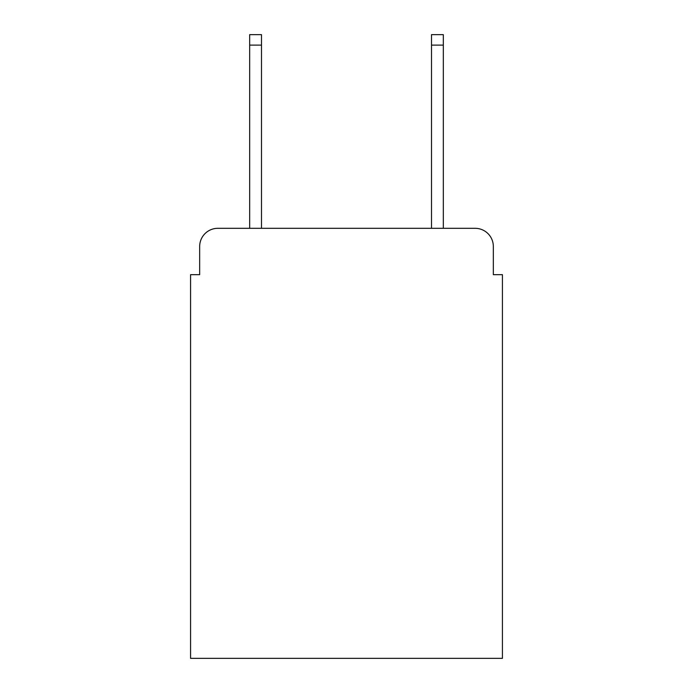 <?xml version="1.0" encoding="UTF-8"?>
<svg xmlns="http://www.w3.org/2000/svg" width="693" height="693" viewBox="0 0 693 693"><rect width="100%" height="100%" fill="white"/><g stroke="black" fill="none" stroke-linecap="round" stroke-linejoin="round"><path stroke-width="1.04" d="M199.671 246.491L199.671 274.671L199.671 246.491A18.183 18.183 0 0 1 217.853 228.309L249.671 228.309L249.671 34.65L261.495 34.65L261.495 228.309L431.505 228.309L431.505 34.65L443.329 34.65L443.329 228.309L475.147 228.309L217.853 228.309M493.329 274.671L493.329 246.491L493.329 274.671L502.425 274.671L502.425 658.35L190.575 658.35L190.575 274.671L199.671 274.671M493.329 246.491A18.183 18.183 0 0 0 475.147 228.309M249.671 45.106L261.495 45.106M443.329 45.106L431.505 45.106"/></g></svg>
